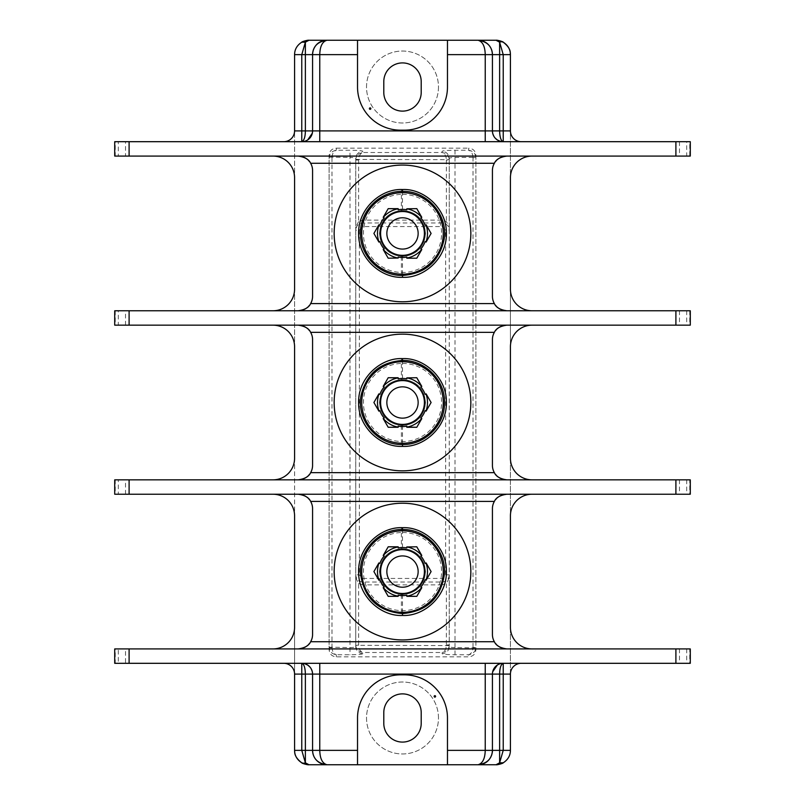 <?xml version="1.0" encoding="UTF-8"?>
<svg xmlns="http://www.w3.org/2000/svg" width="805" height="805" viewBox="0 0 805 805"><rect width="100%" height="100%" fill="white"/><g stroke="black" fill="none" stroke-linecap="round" stroke-linejoin="round"><path stroke-width="0.6" stroke-dasharray="4.03 3.02" d="M383.21 249.55L384.166 248.997A24.049 24.049 0 0 1 379.849 241.52L378.893 242.074L373.902 233.43M378.893 224.776L379.849 225.34A24.049 24.049 0 0 1 384.166 217.863L383.21 217.3L388.201 208.656M398.183 208.656L398.183 209.773A24.049 24.049 0 0 1 406.817 209.773L406.817 208.656L416.799 208.656M406.817 258.194L406.817 257.087A24.049 24.049 0 0 1 398.183 257.087L398.183 258.194L388.201 258.194M421.79 217.3L420.834 217.863A24.049 24.049 0 0 1 425.151 225.34L426.107 224.776L431.098 233.43M426.107 242.074L425.151 241.52A24.049 24.049 0 0 1 420.834 248.997L421.79 249.55L416.799 258.194M379.658 233.43A22.842 22.842 0 0 0 402.5 256.272A22.842 22.842 0 0 0 425.342 233.43A22.842 22.842 0 0 0 402.5 210.588A22.842 22.842 0 0 0 379.658 233.43A22.842 22.842 0 0 0 402.5 256.272A22.842 22.842 0 0 0 425.342 233.43A22.842 22.842 0 0 0 402.5 210.588A22.842 22.842 0 0 0 379.658 233.43M334.156 233.43A68.345 68.345 0 0 0 402.5 301.774A68.345 68.345 0 0 0 470.845 233.43A68.345 68.345 0 0 0 402.5 165.075A68.345 68.345 0 0 0 334.156 233.43M309.462 161.543A14.389 14.389 0 0 1 312.571 170.469L312.571 296.381A14.389 14.389 0 0 1 309.462 305.306M299.842 310.67A14.389 14.389 0 0 0 301.452 310.388M302.992 309.935A14.389 14.389 0 0 0 304.411 309.351M305.699 308.647A14.389 14.389 0 0 0 306.846 307.862M307.852 307.037A14.389 14.389 0 0 0 308.718 306.172M689.774 310.77L689.774 325.16L690.288 325.16L690.288 310.77L114.713 310.77L118.315 310.77L118.315 325.16L114.713 325.16L114.713 310.77L125.51 310.77L118.315 310.77M272.996 156.079L532.004 156.079A21.584 21.584 0 0 0 510.42 177.664L510.42 130.903A10.787 10.787 0 0 0 521.207 141.69L283.793 141.69A10.787 10.787 0 0 0 294.58 130.903L294.58 177.664A21.584 21.584 0 0 0 272.996 156.079L114.713 156.079L125.51 156.079L125.51 141.69L118.315 141.69L118.315 156.079M308.718 160.678A14.389 14.389 0 0 0 307.852 159.813M306.846 158.988A14.389 14.389 0 0 0 305.699 158.203M304.411 157.508A14.389 14.389 0 0 0 302.992 156.915M301.452 156.462A14.389 14.389 0 0 0 299.842 156.18M495.538 161.543A14.389 14.389 0 0 0 492.429 170.469L492.429 296.381A14.389 14.389 0 0 0 495.538 305.306M496.283 306.172A14.389 14.389 0 0 0 497.148 307.037M498.154 307.862A14.389 14.389 0 0 0 499.301 308.647M500.589 309.351A14.389 14.389 0 0 0 502.008 309.935M503.548 310.388A14.389 14.389 0 0 0 505.158 310.67M505.158 156.18A14.389 14.389 0 0 0 503.548 156.462M502.008 156.915A14.389 14.389 0 0 0 500.589 157.508M499.301 158.203A14.389 14.389 0 0 0 498.154 158.988M497.148 159.813A14.389 14.389 0 0 0 496.283 160.678M125.51 141.69L115.226 141.69L115.226 156.079L125.51 156.079M115.226 156.079L114.713 156.079L114.713 141.69L118.315 141.69M689.774 156.079L679.49 156.079L689.774 156.079L689.774 141.69L679.49 141.69L686.685 141.69L686.685 156.079M689.774 141.69L690.288 141.69L690.288 156.079L532.004 156.079M689.774 325.16L679.49 325.16L690.288 325.16L690.288 310.77L690.288 325.16L272.996 325.16A21.584 21.584 0 0 1 294.58 346.744L294.58 289.186A21.584 21.584 0 0 1 272.996 310.77M689.774 479.84L690.288 479.84L690.288 494.23L690.288 479.84L679.49 479.84L689.774 479.84L689.774 494.23L690.288 494.23L272.996 494.23A21.584 21.584 0 0 1 294.58 515.814L294.58 458.256A21.584 21.584 0 0 1 272.996 479.84L114.713 479.84L118.315 479.84L118.315 494.23L114.713 494.23L114.713 479.84L125.51 479.84L118.315 479.84M689.774 648.921L690.288 648.921L690.288 663.31L690.288 648.921L679.49 648.921L689.774 648.921L689.774 663.31L690.288 663.31L283.793 663.31A10.787 10.787 0 0 1 294.58 674.097L294.58 627.337A21.584 21.584 0 0 1 272.996 648.921L114.713 648.921L118.315 648.921L118.315 663.31L125.51 663.31L125.51 648.921L118.315 648.921M294.58 750.361L294.58 54.639A14.389 14.389 0 0 1 308.969 40.25L496.031 40.25A14.389 14.389 0 0 1 510.42 54.639L510.42 750.361A14.389 14.389 0 0 1 496.031 764.75L308.969 764.75A14.389 14.389 0 0 1 294.58 750.361M283.793 141.69L115.226 141.69M686.685 141.69L690.288 141.69L690.288 156.079L690.288 141.69L521.207 141.69M501.948 141.62L500.69 141.388M499.472 141.016L498.305 140.513M495.327 138.249L493.868 136.287M312.571 130.903L312.31 133.228M306.574 140.573L305.437 141.056M304.25 141.408L303.022 141.62M438.473 87.01A35.973 35.973 0 0 1 402.5 122.984A35.973 35.973 0 0 1 366.527 87.01A35.973 35.973 0 0 1 402.5 51.037A35.973 35.973 0 0 1 438.473 87.01A35.973 35.973 0 0 1 402.5 122.984A35.973 35.973 0 0 1 366.527 87.01A35.973 35.973 0 0 1 402.5 51.037A35.973 35.973 0 0 1 438.473 87.01M331.992 157.78L331.992 647.22L349.984 647.592C353.445 647.532 355.357 647.16 355.74 646.465L355.74 574.83C356.162 579.208 358.567 581.602 362.924 582.025L442.076 582.025L442.066 584.883L446.383 583.444L446.373 645.328C446.121 649.122 444.682 651.517 442.066 652.493C446.423 651.668 448.808 649.363 449.24 645.58L449.26 158.535L449.26 227.091L446.383 221.556L442.066 220.117L362.934 220.117L358.617 221.556L358.627 159.672C358.879 155.878 360.318 153.483 362.934 152.507C358.577 153.332 356.192 155.637 355.76 159.42L355.74 158.535A7.195 7.165 0 0 1 362.934 151.37C362.139 150.686 357.823 150.304 349.984 150.243L336.309 150.243C331.962 151.068 329.567 153.373 329.144 157.156L329.114 157.78L332.012 157.408C332.264 153.614 333.693 151.219 336.309 150.243L336.309 148.17C331.871 148.543 329.476 150.948 329.114 155.395L329.114 649.605C329.476 654.052 331.871 656.457 336.309 656.83L468.691 656.83C473.129 656.457 475.524 654.052 475.886 649.605L475.886 155.395C475.524 150.948 473.129 148.543 468.691 148.17L468.691 150.243C471.297 151.219 472.736 153.604 472.988 157.398M336.309 148.17L468.691 148.17M438.473 717.99A35.973 35.973 0 0 0 402.5 682.016A35.973 35.973 0 0 0 366.527 717.99A35.973 35.973 0 0 0 402.5 753.963A35.973 35.973 0 0 0 438.473 717.99A35.973 35.973 0 0 0 402.5 682.016A35.973 35.973 0 0 0 366.527 717.99A35.973 35.973 0 0 0 402.5 753.963A35.973 35.973 0 0 0 438.473 717.99M125.51 648.921L115.226 648.921L115.226 663.31L125.51 663.31M115.226 663.31L118.315 663.31M689.774 663.31L679.49 663.31L690.288 663.31L690.288 648.921L272.996 648.921M283.793 663.31L114.713 663.31L114.713 648.921L114.713 663.31L114.713 648.921L115.226 648.921M299.842 648.82A14.389 14.389 0 0 0 301.452 648.538M302.992 648.085A14.389 14.389 0 0 0 304.411 647.492M305.699 646.797A14.389 14.389 0 0 0 306.846 646.013M307.852 645.187A14.389 14.389 0 0 0 308.718 644.322M309.462 643.457A14.389 14.389 0 0 0 312.571 634.531L312.571 508.619A14.389 14.389 0 0 0 309.462 499.694M308.718 498.828A14.389 14.389 0 0 0 307.852 497.963M306.846 497.138A14.389 14.389 0 0 0 305.699 496.353M304.411 495.649A14.389 14.389 0 0 0 302.992 495.065M301.452 494.612A14.389 14.389 0 0 0 299.842 494.33M272.996 494.23L114.713 494.23L114.713 479.84L114.713 494.23L125.51 494.23L118.315 494.23M689.774 494.23L679.49 494.23L690.288 494.23L690.288 479.84L272.996 479.84M299.842 479.75A14.389 14.389 0 0 0 301.452 479.468M302.992 479.015A14.389 14.389 0 0 0 304.411 478.422M305.699 477.717A14.389 14.389 0 0 0 306.846 476.942M307.852 476.107A14.389 14.389 0 0 0 308.718 475.252M309.462 474.376A14.389 14.389 0 0 0 312.571 465.451L312.571 339.549A14.389 14.389 0 0 0 309.462 330.624M308.718 329.748A14.389 14.389 0 0 0 307.852 328.893M306.846 328.058A14.389 14.389 0 0 0 305.699 327.283M304.411 326.578A14.389 14.389 0 0 0 302.992 325.985M301.452 325.532A14.389 14.389 0 0 0 299.842 325.25M272.996 325.16L114.713 325.16L114.713 310.77L114.713 325.16L125.51 325.16L118.315 325.16M532.004 325.16A21.584 21.584 0 0 0 510.42 346.744L510.42 289.186A21.584 21.584 0 0 0 532.004 310.77M532.004 648.921A21.584 21.584 0 0 1 510.42 627.337L510.42 674.097A10.787 10.787 0 0 1 521.207 663.31M532.004 479.84A21.584 21.584 0 0 1 510.42 458.256L510.42 515.814A21.584 21.584 0 0 1 532.004 494.23M447.469 40.25L447.469 87.01A43.168 43.168 0 0 1 404.301 130.179L400.699 130.179A43.168 43.168 0 0 1 357.531 87.01L357.531 40.25M312.732 52.446A14.389 14.389 0 0 1 312.984 51.188A14.389 14.389 0 0 0 312.732 52.446M313.819 48.763A14.389 14.389 0 0 1 315.258 46.257A14.389 14.389 0 0 0 313.819 48.763M315.882 45.452A14.389 14.389 0 0 1 319.384 42.403A14.389 14.389 0 0 0 315.882 45.452M421.206 92.414L421.206 81.617A18.706 18.706 0 0 0 402.5 62.911A18.706 18.706 0 0 0 383.794 81.617L383.794 92.414A18.706 18.706 0 0 0 402.5 111.12A18.706 18.706 0 0 0 421.206 92.414M492.026 753.742A14.389 14.389 0 0 0 492.368 751.759M492.429 674.097L492.69 671.773M498.426 664.427L499.563 663.944M500.75 663.592L501.978 663.38M357.531 764.75L357.531 717.99A43.168 43.168 0 0 1 400.699 674.821L404.301 674.821A43.168 43.168 0 0 1 447.469 717.99L447.469 764.75M303.052 663.38L304.31 663.612M305.528 663.984L306.695 664.487M309.673 666.751L311.132 668.713M383.794 712.586L383.794 723.383A18.706 18.706 0 0 0 402.5 742.089A18.706 18.706 0 0 0 421.206 723.383L421.206 712.586A18.706 18.706 0 0 0 402.5 693.88A18.706 18.706 0 0 0 383.794 712.586M334.156 571.57A68.345 68.345 0 0 0 402.5 639.925A68.345 68.345 0 0 0 470.845 571.57A68.345 68.345 0 0 0 402.5 503.226A68.345 68.345 0 0 0 334.156 571.57M505.158 494.33A14.389 14.389 0 0 0 503.548 494.612M502.008 495.065A14.389 14.389 0 0 0 500.589 495.649M499.301 496.353A14.389 14.389 0 0 0 498.154 497.138M497.148 497.963A14.389 14.389 0 0 0 496.283 498.828M495.538 499.694A14.389 14.389 0 0 0 492.429 508.619L492.429 634.531A14.389 14.389 0 0 0 495.538 643.457M496.283 644.322A14.389 14.389 0 0 0 497.148 645.187M498.154 646.013A14.389 14.389 0 0 0 499.301 646.797M500.589 647.492A14.389 14.389 0 0 0 502.008 648.085M503.548 648.538A14.389 14.389 0 0 0 505.158 648.82M334.156 402.5A68.345 68.345 0 0 0 402.5 470.845A68.345 68.345 0 0 0 470.845 402.5A68.345 68.345 0 0 0 402.5 334.156A68.345 68.345 0 0 0 334.156 402.5M505.158 325.25A14.389 14.389 0 0 0 503.548 325.532M502.008 325.985A14.389 14.389 0 0 0 500.589 326.578M499.301 327.283A14.389 14.389 0 0 0 498.154 328.058M497.148 328.893A14.389 14.389 0 0 0 496.283 329.748M495.538 330.624A14.389 14.389 0 0 0 492.429 339.549L492.429 465.451A14.389 14.389 0 0 0 495.538 474.376M496.283 475.252A14.389 14.389 0 0 0 497.148 476.107M498.154 476.942A14.389 14.389 0 0 0 499.301 477.717M500.589 478.422A14.389 14.389 0 0 0 502.008 479.015M503.548 479.468A14.389 14.389 0 0 0 505.158 479.75M379.658 402.5A22.842 22.842 0 0 1 402.5 379.658A22.842 22.842 0 0 1 425.342 402.5A22.842 22.842 0 0 0 402.5 379.658A22.842 22.842 0 0 0 379.658 402.5A22.842 22.842 0 0 0 402.5 425.342A22.842 22.842 0 0 0 425.342 402.5A22.842 22.842 0 0 1 402.5 425.342A22.842 22.842 0 0 1 379.658 402.5M383.21 418.62L384.166 418.067A24.049 24.049 0 0 1 379.849 410.59L378.893 411.144L373.902 402.5M378.893 393.856L379.849 394.41A24.049 24.049 0 0 1 384.166 386.933L383.21 386.38L388.201 377.736M398.183 377.736L398.183 378.843A24.049 24.049 0 0 1 406.817 378.843L406.817 377.736L416.799 377.736M406.817 427.264L406.817 426.157A24.049 24.049 0 0 1 398.183 426.157L398.183 427.264L388.201 427.264M421.79 386.38L420.834 386.933A24.049 24.049 0 0 1 425.151 394.41L426.107 393.856L431.098 402.5M426.107 411.144L425.151 410.59A24.049 24.049 0 0 1 420.834 418.067L421.79 418.62L416.799 427.264M379.658 571.57A22.842 22.842 0 0 1 402.5 548.728A22.842 22.842 0 0 1 425.342 571.57A22.842 22.842 0 0 0 402.5 548.728A22.842 22.842 0 0 0 379.658 571.57A22.842 22.842 0 0 0 402.5 594.412A22.842 22.842 0 0 0 425.342 571.57A22.842 22.842 0 0 1 402.5 594.412A22.842 22.842 0 0 1 379.658 571.57M383.21 587.7L384.166 587.137A24.049 24.049 0 0 1 379.849 579.66L378.893 580.224L373.902 571.57M378.893 562.926L379.849 563.48A24.049 24.049 0 0 1 384.166 556.003L383.21 555.45L388.201 546.806M398.183 546.806L398.183 547.913A24.049 24.049 0 0 1 406.817 547.913L406.817 546.806L416.799 546.806M406.817 596.344L406.817 595.227A24.049 24.049 0 0 1 398.183 595.227L398.183 596.344L388.201 596.344M421.79 555.45L420.834 556.003A24.049 24.049 0 0 1 425.151 563.48L426.107 562.926L431.098 571.57M426.107 580.224L425.151 579.66A24.049 24.049 0 0 1 420.834 587.137L421.79 587.7L416.799 596.344M329.114 649.605L329.144 647.844C329.567 651.627 331.952 653.932 336.309 654.757L349.984 654.757C357.823 654.696 362.139 654.314 362.934 653.63L362.934 652.493C360.318 651.517 358.889 649.132 358.627 645.338M455.016 654.757L455.016 647.592C451.555 647.532 449.643 647.16 449.26 646.465A7.195 7.165 180 0 1 442.066 653.63C442.861 654.314 447.178 654.696 455.016 654.757L468.691 654.757C473.038 653.932 475.433 651.627 475.856 647.844L475.886 649.605M475.886 155.395L475.886 647.22L472.988 647.592C472.736 651.386 471.307 653.781 468.691 654.757L468.691 656.83M473.008 647.22L473.008 157.78L475.886 157.78L475.856 157.156C475.433 153.373 473.048 151.068 468.691 150.243L455.016 150.243C447.178 150.304 442.861 150.686 442.066 151.37L442.066 152.507C444.682 153.483 446.111 155.868 446.373 159.662M331.992 647.22L329.114 647.22L329.114 155.395M336.309 656.83L336.309 654.757C333.703 653.781 332.264 651.396 332.012 647.602M332.012 647.592L329.144 647.844M355.74 158.505L355.74 646.465A7.195 7.165 -0 0 0 355.74 646.485L355.74 158.535C355.357 157.84 353.445 157.468 349.984 157.408L349.984 654.757M355.74 646.465L355.74 646.485A7.195 7.165 -0 0 0 362.934 653.63M355.74 577.91L358.617 583.444L358.617 644.946L355.74 644.946L355.76 645.58C356.182 649.363 358.567 651.668 362.934 652.493L442.066 652.493L442.066 653.63M449.26 227.091L449.26 230.17C448.838 225.792 446.433 223.398 442.076 222.975L362.924 222.975C358.567 223.398 356.162 225.792 355.74 230.17L355.74 574.83L359.332 574.83L362.934 578.443L442.066 578.443L445.668 574.83L445.668 230.17L442.066 226.557L362.934 226.557L359.332 230.17L355.74 230.17L355.74 160.054L358.617 160.054M358.617 644.946L355.76 645.58M442.066 584.883L362.934 584.883L362.924 582.025M358.617 583.444L362.934 584.883M449.24 645.58L358.627 645.328M446.383 644.946L449.26 644.946L449.26 577.91L446.383 583.444M442.076 582.025C446.433 581.602 448.838 579.208 449.26 574.83L449.26 230.17L445.668 230.17M445.668 574.83L449.26 574.83L449.26 577.91M475.856 647.844L455.016 647.592L455.016 157.408C451.555 157.468 449.643 157.84 449.26 158.535A7.195 7.165 180 0 0 442.066 151.37M473.008 157.78L475.856 157.156M449.24 159.42L446.383 160.054L449.26 160.054L449.24 159.42C448.818 155.637 446.433 153.332 442.066 152.507L362.934 152.507L362.934 151.37M355.76 159.42L446.373 159.672M358.617 221.556L355.74 227.091M329.144 157.156L349.984 157.408L349.984 150.243M114.713 156.079L114.713 141.69L114.713 156.079M425.523 233.43C424.064 247.517 416.386 255.195 402.5 256.453C388.614 255.195 380.936 247.517 379.477 233.43C380.805 247.024 388.101 254.692 401.383 256.423C415.873 255.688 423.913 248.02 425.523 233.43C423.913 218.829 415.873 211.162 401.383 210.427C388.101 212.168 380.805 219.825 379.477 233.43C380.936 219.332 388.614 211.655 402.5 210.407C416.386 211.655 424.064 219.332 425.523 233.43M401.383 256.423L401.383 277.302C380.222 277.886 357.984 257.54 358.617 233.43C357.984 209.31 380.222 188.964 401.383 189.557L401.383 210.427M401.383 277.302C423.581 278.983 447.006 258.314 446.383 233.43C447.006 208.535 423.581 187.877 401.383 189.557M425.523 402.5C424.064 416.598 416.386 424.265 402.5 425.523C388.614 424.265 380.936 416.598 379.477 402.5C380.805 416.094 388.101 423.762 401.383 425.493C415.873 424.758 423.913 417.101 425.523 402.5C423.913 387.899 415.873 380.242 401.383 379.507C388.101 381.238 380.805 388.906 379.477 402.5C380.936 388.402 388.614 380.735 402.5 379.477C416.386 380.735 424.064 388.402 425.523 402.5M401.383 425.493L401.383 446.373C380.222 446.956 357.984 426.61 358.617 402.5C357.984 378.39 380.222 358.044 401.383 358.627L401.383 379.507M401.383 446.373C423.581 448.053 447.006 427.385 446.383 402.5C447.006 377.615 423.581 356.947 401.383 358.627M425.523 571.57C424.064 585.668 416.386 593.345 402.5 594.593C388.614 593.345 380.936 585.668 379.477 571.57C380.805 585.175 388.101 592.832 401.383 594.573C415.873 593.838 423.913 586.171 425.523 571.57C423.913 556.98 415.873 549.312 401.383 548.577C388.101 550.308 380.805 557.976 379.477 571.57C380.936 557.483 388.614 549.805 402.5 548.547C416.386 549.805 424.064 557.483 425.523 571.57M401.383 594.573L401.383 615.443C380.222 616.036 357.984 595.69 358.617 571.57C357.984 547.46 380.222 527.114 401.383 527.698L401.383 548.577M401.383 615.443C423.581 617.123 447.006 596.465 446.383 571.57C447.006 546.686 423.581 526.017 401.383 527.698M402.5 194.357A39.063 39.063 0 0 1 441.563 233.43A39.063 39.063 0 0 1 402.5 272.493A39.063 39.063 0 0 1 363.437 233.43A39.063 39.063 0 0 1 402.5 194.357M115.226 310.77L115.226 325.16M686.685 310.77L686.685 325.16M686.685 648.921L686.685 663.31M402.5 363.437A39.063 39.063 0 0 1 441.563 402.5A39.063 39.063 0 0 1 402.5 441.563A39.063 39.063 0 0 1 363.437 402.5A39.063 39.063 0 0 1 402.5 363.437M686.685 479.84L686.685 494.23M115.226 479.84L115.226 494.23M402.5 532.508A39.063 39.063 0 0 1 441.563 571.57A39.063 39.063 0 0 1 402.5 610.643A39.063 39.063 0 0 1 363.437 571.57A39.063 39.063 0 0 1 402.5 532.508M472.988 157.408L455.016 157.408L455.016 150.243M446.383 160.054L446.383 221.556M362.924 222.975L362.934 220.117M362.934 226.557L362.934 222.975M359.332 230.17L359.332 574.83M442.066 226.557L442.066 222.975M442.066 578.443L442.066 582.025M362.934 578.443L362.934 582.025M442.066 220.117L442.076 222.975M402.5 191.409L402.5 210.407M402.5 256.453L402.5 275.441M402.5 360.479L402.5 379.477M402.5 425.523L402.5 444.521M402.5 529.559L402.5 548.547M402.5 594.593L402.5 613.591M679.49 141.69L679.49 156.079M492.529 132.372L492.71 133.318M493.344 135.25L494.441 137.172M494.884 137.746L497.369 139.969M125.51 325.16L125.51 310.77M679.49 310.77L679.49 325.16M312.471 672.628L312.29 671.682M311.656 669.75L310.559 667.828M310.116 667.254L307.631 665.031M679.49 648.921L679.49 663.31M679.49 479.84L679.49 494.23M125.51 494.23L125.51 479.84"/><path stroke-width="1.21" d="M383.21 249.55L384.166 248.997L383.21 249.55L388.201 258.194L383.21 249.55M384.166 248.997A24.049 24.049 0 0 1 379.849 241.52L378.893 242.074L373.902 233.43L378.893 224.776L373.902 233.43M379.014 224.847L379.849 225.34L379.014 224.847A25.005 25.005 0 0 0 379.014 242.003L379.849 241.52M384.166 217.863L383.21 217.3L384.166 217.863A24.049 24.049 0 0 0 379.849 225.34M383.331 217.37A25.005 25.005 0 0 1 398.183 208.797L388.201 208.656L398.183 208.656L398.183 209.773A24.049 24.049 0 0 1 406.817 209.773L406.817 208.797A25.005 25.005 0 0 1 421.669 217.37L416.799 208.656L421.79 217.3L420.834 217.863L421.669 217.37M383.331 249.48A25.005 25.005 0 0 0 398.183 258.053L388.201 258.194M398.183 208.797L398.183 209.773M420.834 217.863A24.049 24.049 0 0 1 425.151 225.34L426.107 224.776L425.151 225.34M425.986 242.003L425.151 241.52L425.986 242.003A25.005 25.005 0 0 0 425.986 224.847M425.151 241.52A24.049 24.049 0 0 1 420.834 248.997L421.79 249.55L416.799 258.194L406.817 258.194L416.799 258.194M421.79 249.55L420.834 248.997M421.669 249.48A25.005 25.005 0 0 1 406.817 258.053L406.817 257.087A24.049 24.049 0 0 1 398.183 257.087L398.183 258.053M380.594 233.43A21.906 21.906 0 0 0 402.5 255.336A21.906 21.906 0 0 0 424.406 233.43A21.906 21.906 0 0 0 402.5 211.514A21.906 21.906 0 0 0 380.594 233.43M383.21 217.3L388.201 208.656M406.817 258.053L406.817 257.087M426.107 242.074L431.098 233.43L426.107 242.074M426.107 224.776L431.098 233.43M406.817 208.797L416.799 208.656M334.156 233.43A68.345 68.345 0 0 0 402.5 301.774A68.345 68.345 0 0 0 470.845 233.43A68.345 68.345 0 0 0 402.5 165.075A68.345 68.345 0 0 0 334.156 233.43M299.842 156.18A14.389 14.389 0 0 0 298.182 156.079C304.783 157.005 308.939 159.4 310.639 163.274A14.389 14.389 0 0 1 312.571 170.469L312.571 296.381A14.389 14.389 0 0 1 310.639 303.576C308.939 307.45 304.783 309.845 298.182 310.77A14.389 14.389 0 0 0 299.842 310.67M505.158 310.67A14.389 14.389 0 0 0 506.818 310.77C500.217 309.845 496.061 307.45 494.361 303.576A14.389 14.389 0 0 1 492.429 296.381L492.429 170.469A14.389 14.389 0 0 1 494.361 163.274C496.061 159.4 500.217 157.005 506.818 156.079A14.389 14.389 0 0 0 505.158 156.18M301.452 310.388A14.389 14.389 0 0 0 302.992 309.935M304.411 309.351A14.389 14.389 0 0 0 305.699 308.647M306.846 307.862A14.389 14.389 0 0 0 307.852 307.037M308.718 306.172A14.389 14.389 0 0 0 309.462 305.306M272.996 156.079A21.584 21.584 0 0 1 294.58 177.664L294.58 289.186A21.584 21.584 0 0 1 272.996 310.77M309.462 161.543A14.389 14.389 0 0 0 308.718 160.678M307.852 159.813A14.389 14.389 0 0 0 306.846 158.988M305.699 158.203A14.389 14.389 0 0 0 304.411 157.508M302.992 156.915A14.389 14.389 0 0 0 301.452 156.462M675.898 310.77L690.288 310.77L690.288 325.16L675.898 325.16L675.898 310.77L114.713 310.77L114.713 325.16L675.898 325.16M495.538 305.306A14.389 14.389 0 0 0 496.283 306.172M497.148 307.037A14.389 14.389 0 0 0 498.154 307.862M499.301 308.647A14.389 14.389 0 0 0 500.589 309.351M502.008 309.935A14.389 14.389 0 0 0 503.548 310.388M503.548 156.462A14.389 14.389 0 0 0 502.008 156.915M500.589 157.508A14.389 14.389 0 0 0 499.301 158.203M498.154 158.988A14.389 14.389 0 0 0 497.148 159.813M496.283 160.678A14.389 14.389 0 0 0 495.538 161.543M532.004 310.77A21.584 21.584 0 0 1 510.42 289.186L510.42 177.664A21.584 21.584 0 0 1 532.004 156.079M114.713 156.079L690.288 156.079L690.288 141.69L114.713 141.69L114.713 156.079M272.996 479.84A21.584 21.584 0 0 0 294.58 458.256L294.58 346.744A21.584 21.584 0 0 0 272.996 325.16M272.996 648.921A21.584 21.584 0 0 0 294.58 627.337L294.58 515.814A21.584 21.584 0 0 0 272.996 494.23M294.58 750.361L301.774 750.361L305.377 762.818L308.969 764.75L301.774 762.818C297.025 759.709 294.62 755.563 294.58 750.361L294.58 674.097A10.787 10.787 0 0 0 283.793 663.31M303.022 141.62L301.774 141.69L301.774 130.903L294.58 130.903A10.787 10.787 0 0 1 283.793 141.69A10.787 10.787 0 0 0 294.58 130.903L294.58 54.639C294.62 49.437 297.025 45.281 301.774 42.182L308.969 40.25L305.377 42.182L301.774 54.639L294.58 54.639M489.118 45.442A14.389 14.389 0 0 1 492.429 54.639L499.623 54.639L499.623 130.903C499.794 137.313 500.992 140.905 503.226 141.69L503.226 130.903L510.42 130.903A10.787 10.787 0 0 0 521.207 141.69A10.787 10.787 0 0 1 510.42 130.903L510.42 54.639L503.226 54.639L499.623 42.182A7.195 4.709 -60 0 1 503.226 42.182C507.985 45.291 510.38 49.447 510.42 54.639M488.031 44.275A14.389 14.389 0 0 0 478.039 40.25C487.206 41.538 492.006 46.338 492.429 54.639L485.234 54.639C485.033 46.348 482.628 41.548 478.039 40.25L496.031 40.25L499.623 42.182L499.623 54.639L503.226 54.639L503.226 130.903L492.429 130.903L492.429 54.639L492.439 130.903M500.388 141.318L501.948 141.62M500.69 141.388L499.472 141.016M498.305 140.513L497.319 139.939M497.218 139.869L495.327 138.249M493.868 136.287L492.901 134.053M492.851 133.892L492.65 133.067M492.63 132.926L492.479 131.869M492.449 131.517L492.429 130.903A10.787 10.787 0 0 0 503.226 141.69A10.787 10.787 0 0 1 492.429 130.903L485.234 130.903L485.234 54.639L447.469 54.639L447.469 40.25L478.039 40.25M301.774 141.69A10.787 10.787 0 0 0 312.571 130.903L312.571 54.639L312.571 130.903L305.377 130.903L305.377 54.639L301.774 54.639L301.774 130.903L305.377 130.903C305.276 137.041 304.079 140.644 301.774 141.69M312.31 133.228L307.711 139.919M307.641 139.959L306.574 140.573M305.437 141.056L304.25 141.408M312.571 54.639A14.389 14.389 0 0 1 312.732 52.446A14.389 14.389 0 0 0 312.571 54.639L305.377 54.639L305.377 42.182L301.774 42.182C301.704 41.639 308.104 39.888 308.969 40.25L326.961 40.25C322.372 41.538 319.977 46.328 319.766 54.639L312.571 54.639C312.984 46.348 317.784 41.548 326.961 40.25L447.469 40.25M304.612 663.682L301.784 663.31A10.787 10.787 0 0 1 312.571 674.097L312.571 750.361L319.766 750.361C319.967 758.652 322.372 763.452 326.961 764.75C317.794 763.462 312.994 758.672 312.571 750.361L305.377 750.361L305.377 674.097C305.206 667.687 304.008 664.095 301.774 663.31L301.774 750.361L305.377 750.361L305.377 762.818A7.195 4.709 120 0 1 301.774 762.818C301.623 763.321 307.993 765.092 308.969 764.75L478.039 764.75A14.389 14.389 0 0 0 492.026 753.742M492.368 751.759A14.389 14.389 0 0 0 492.429 750.361L492.429 674.097L499.623 674.097L499.623 762.818L503.226 762.818C503.296 763.361 496.896 765.112 496.031 764.75L499.623 762.818L503.226 750.361L510.42 750.361C510.38 755.553 507.985 759.709 503.226 762.818L496.031 764.75L478.039 764.75C482.628 763.462 485.023 758.672 485.234 750.361L492.429 750.361C492.016 758.662 487.216 763.452 478.039 764.75M114.713 663.31L690.288 663.31L690.288 648.921L114.713 648.921L114.713 663.31M299.842 494.33A14.389 14.389 0 0 0 298.182 494.23C304.783 495.156 308.939 497.55 310.639 501.424A14.389 14.389 0 0 1 312.571 508.619L312.571 634.531A14.389 14.389 0 0 1 310.639 641.726C308.939 645.6 304.783 647.995 298.182 648.921A14.389 14.389 0 0 0 299.842 648.82M301.452 648.538A14.389 14.389 0 0 0 302.992 648.085M304.411 647.492A14.389 14.389 0 0 0 305.699 646.797M306.846 646.013A14.389 14.389 0 0 0 307.852 645.187M308.718 644.322A14.389 14.389 0 0 0 309.462 643.457M309.462 499.694A14.389 14.389 0 0 0 308.718 498.828M307.852 497.963A14.389 14.389 0 0 0 306.846 497.138M305.699 496.353A14.389 14.389 0 0 0 304.411 495.649M302.992 495.065A14.389 14.389 0 0 0 301.452 494.612M114.713 494.23L690.288 494.23L690.288 479.84L114.713 479.84L114.713 494.23M299.842 325.25A14.389 14.389 0 0 0 298.182 325.16C304.783 326.075 308.939 328.48 310.639 332.354A14.389 14.389 0 0 1 312.571 339.549L312.571 465.451A14.389 14.389 0 0 1 310.639 472.646C308.939 476.52 304.783 478.925 298.182 479.84A14.389 14.389 0 0 0 299.842 479.75M301.452 479.468A14.389 14.389 0 0 0 302.992 479.015M304.411 478.422A14.389 14.389 0 0 0 305.699 477.717M306.846 476.942A14.389 14.389 0 0 0 307.852 476.107M308.718 475.252A14.389 14.389 0 0 0 309.462 474.376M309.462 330.624A14.389 14.389 0 0 0 308.718 329.748M307.852 328.893A14.389 14.389 0 0 0 306.846 328.058M305.699 327.283A14.389 14.389 0 0 0 304.411 326.578M302.992 325.985A14.389 14.389 0 0 0 301.452 325.532M510.42 750.361L510.42 674.097L499.623 674.097C499.724 667.959 500.921 664.356 503.226 663.31A10.787 10.787 0 0 0 492.429 674.097L492.429 750.361L503.226 750.361L503.226 663.31A10.787 10.787 0 0 0 492.429 674.097L319.766 674.097L319.766 750.361L357.531 750.361L357.531 764.75M532.004 494.23A21.584 21.584 0 0 0 510.42 515.814L510.42 627.337A21.584 21.584 0 0 0 532.004 648.921M532.004 325.16A21.584 21.584 0 0 0 510.42 346.744L510.42 458.256A21.584 21.584 0 0 0 532.004 479.84M488.222 44.466A14.389 14.389 0 0 1 489.058 45.372M503.226 42.182C503.377 41.679 497.007 39.908 496.031 40.25L503.226 42.182C511.879 48.904 509.957 53.331 510.42 54.549M447.469 54.639L447.469 87.01A43.168 43.168 0 0 1 404.301 130.179L400.699 130.179A43.168 43.168 0 0 1 357.531 87.01L357.531 54.639L319.766 54.639L319.766 130.903L485.234 130.903L485.234 141.69M370.843 108.595A0.714 0.714 0 0 1 370.129 109.319A0.714 0.714 0 0 1 369.404 108.595A0.714 0.714 0 0 1 370.129 107.88A0.714 0.714 0 0 1 370.843 108.595M421.206 92.414L421.206 81.617A18.706 18.706 0 0 0 402.5 62.911A18.706 18.706 0 0 0 383.794 81.617L383.794 92.414A18.706 18.706 0 0 0 402.5 111.12A18.706 18.706 0 0 0 421.206 92.414M357.531 40.25L357.531 54.639M312.984 51.188A14.389 14.389 0 0 1 313.819 48.763A14.389 14.389 0 0 0 312.984 51.188M315.258 46.257A14.389 14.389 0 0 1 315.882 45.452A14.389 14.389 0 0 0 315.258 46.257M319.384 42.403A14.389 14.389 0 0 1 326.961 40.25A14.389 14.389 0 0 0 319.384 42.403M492.69 671.773L497.289 665.081M497.359 665.041L498.426 664.427M499.563 663.944L500.75 663.592M501.978 663.38L503.226 663.31M447.469 764.75L447.469 717.99A43.168 43.168 0 0 0 404.301 674.821L400.699 674.821A43.168 43.168 0 0 0 357.531 717.99L357.531 750.361M434.157 696.406A0.714 0.714 0 0 1 434.871 695.681A0.714 0.714 0 0 1 435.596 696.406A0.714 0.714 0 0 1 434.871 697.12A0.714 0.714 0 0 1 434.157 696.406M383.794 712.586L383.794 723.383A18.706 18.706 0 0 0 402.5 742.089A18.706 18.706 0 0 0 421.206 723.383L421.206 712.586A18.706 18.706 0 0 0 402.5 693.88A18.706 18.706 0 0 0 383.794 712.586M301.774 663.31L303.052 663.38M304.31 663.612L305.528 663.984M306.695 664.487L307.681 665.061M307.782 665.131L309.673 666.751M311.132 668.713L312.099 670.947M312.149 671.108L312.35 671.934M312.37 672.074L312.521 673.131M312.551 673.483L312.571 674.097L294.58 674.097M312.571 750.361A14.389 14.389 0 0 0 315.902 759.578A14.389 14.389 0 0 1 312.571 750.361L312.561 674.097M315.942 759.628A14.389 14.389 0 0 0 316.757 760.514A14.389 14.389 0 0 1 315.942 759.628M316.969 760.725A14.389 14.389 0 0 0 326.961 764.75A14.389 14.389 0 0 1 316.969 760.725M521.207 663.31A10.787 10.787 0 0 0 510.42 674.097M505.158 648.82A14.389 14.389 0 0 0 506.818 648.921C500.217 647.995 496.061 645.6 494.361 641.726A14.389 14.389 0 0 1 492.429 634.531L492.429 508.619A14.389 14.389 0 0 1 494.361 501.424C496.061 497.55 500.217 495.156 506.818 494.23A14.389 14.389 0 0 0 505.158 494.33M503.548 494.612A14.389 14.389 0 0 0 502.008 495.065M500.589 495.649A14.389 14.389 0 0 0 499.301 496.353M498.154 497.138A14.389 14.389 0 0 0 497.148 497.963M496.283 498.828A14.389 14.389 0 0 0 495.538 499.694M495.538 643.457A14.389 14.389 0 0 0 496.283 644.322M497.148 645.187A14.389 14.389 0 0 0 498.154 646.013M499.301 646.797A14.389 14.389 0 0 0 500.589 647.492M502.008 648.085A14.389 14.389 0 0 0 503.548 648.538M505.158 479.75A14.389 14.389 0 0 0 506.818 479.84C500.217 478.925 496.061 476.52 494.361 472.646A14.389 14.389 0 0 1 492.429 465.451L492.429 339.549A14.389 14.389 0 0 1 494.361 332.354C496.061 328.48 500.217 326.075 506.818 325.16A14.389 14.389 0 0 0 505.158 325.25M503.548 325.532A14.389 14.389 0 0 0 502.008 325.985M500.589 326.578A14.389 14.389 0 0 0 499.301 327.283M498.154 328.058A14.389 14.389 0 0 0 497.148 328.893M496.283 329.748A14.389 14.389 0 0 0 495.538 330.624M495.538 474.376A14.389 14.389 0 0 0 496.283 475.252M497.148 476.107A14.389 14.389 0 0 0 498.154 476.942M499.301 477.717A14.389 14.389 0 0 0 500.589 478.422M502.008 479.015A14.389 14.389 0 0 0 503.548 479.468M334.156 402.5A68.345 68.345 0 0 0 402.5 470.845A68.345 68.345 0 0 0 470.845 402.5A68.345 68.345 0 0 0 402.5 334.156A68.345 68.345 0 0 0 334.156 402.5M383.21 418.62L388.201 427.264L383.21 418.62L384.166 418.067L383.21 418.62M379.849 410.59L378.893 411.144L379.849 410.59A24.049 24.049 0 0 0 384.166 418.067M378.893 393.856L373.902 402.5L378.893 393.856L379.849 394.41L378.893 393.856M384.166 386.933L383.21 386.38L384.166 386.933A24.049 24.049 0 0 0 379.849 394.41M383.331 386.45A25.005 25.005 0 0 1 398.183 377.877L388.201 377.736L398.183 377.736L398.183 378.843A24.049 24.049 0 0 1 406.817 378.843L406.817 377.877A25.005 25.005 0 0 1 421.669 386.45L416.799 377.736L421.79 386.38L420.834 386.933L421.669 386.45M425.151 410.59L426.107 411.144L431.098 402.5L426.107 411.144L425.151 410.59A24.049 24.049 0 0 1 420.834 418.067L421.669 418.55A25.005 25.005 0 0 1 406.817 427.123L416.799 427.264L406.817 427.264L406.817 426.157A24.049 24.049 0 0 1 398.183 426.157L398.183 427.264L388.201 427.264M378.893 411.144L373.902 402.5M383.21 386.38L388.201 377.736M398.183 377.877L398.183 378.843M425.151 394.41L426.107 393.856L425.151 394.41A24.049 24.049 0 0 0 420.834 386.933M421.79 418.62L416.799 427.264M406.817 427.123L406.817 426.157M398.183 427.123A25.005 25.005 0 0 1 383.331 418.55M379.014 393.927A25.005 25.005 0 0 0 379.014 411.073M425.986 411.073A25.005 25.005 0 0 0 425.986 393.927M421.669 418.55L420.834 418.067M380.594 402.5A21.906 21.906 0 0 0 402.5 424.406A21.906 21.906 0 0 0 424.406 402.5A21.906 21.906 0 0 0 402.5 380.594A21.906 21.906 0 0 0 380.594 402.5M416.799 377.736L406.817 377.877M426.107 393.856L431.098 402.5M386.853 402.5A15.647 15.647 0 0 0 402.5 418.147A15.647 15.647 0 0 0 418.147 402.5A15.647 15.647 0 0 0 402.5 386.853A15.647 15.647 0 0 0 386.853 402.5M334.156 571.57A68.345 68.345 0 0 0 402.5 639.925A68.345 68.345 0 0 0 470.845 571.57A68.345 68.345 0 0 0 402.5 503.226A68.345 68.345 0 0 0 334.156 571.57M383.21 587.7L388.201 596.344L383.21 587.7L384.166 587.137L383.21 587.7M379.849 579.66L378.893 580.224L379.849 579.66A24.049 24.049 0 0 0 384.166 587.137M378.893 562.926L373.902 571.57L378.893 562.926L379.849 563.48L378.893 562.926M384.166 556.003L383.21 555.45L384.166 556.003A24.049 24.049 0 0 0 379.849 563.48M383.331 555.52A25.005 25.005 0 0 1 398.183 546.947L388.201 546.806L398.183 546.806L398.183 547.913A24.049 24.049 0 0 1 406.817 547.913L406.817 546.947A25.005 25.005 0 0 1 421.669 555.52L416.799 546.806L421.79 555.45L420.834 556.003L421.669 555.52M425.151 579.66L426.107 580.224L431.098 571.57L426.107 580.224L425.151 579.66A24.049 24.049 0 0 1 420.834 587.137L421.669 587.63A25.005 25.005 0 0 1 406.817 596.203L416.799 596.344L406.817 596.344L406.817 595.227A24.049 24.049 0 0 1 398.183 595.227L398.183 596.344L388.201 596.344M378.893 580.224L373.902 571.57M383.21 555.45L388.201 546.806M398.183 546.947L398.183 547.913M425.151 563.48L426.107 562.926L425.151 563.48A24.049 24.049 0 0 0 420.834 556.003M421.79 587.7L416.799 596.344M406.817 596.203L406.817 595.227M398.183 596.203A25.005 25.005 0 0 1 383.331 587.63M379.014 562.997A25.005 25.005 0 0 0 379.014 580.153M425.986 580.153A25.005 25.005 0 0 0 425.986 562.997M421.669 587.63L420.834 587.137M380.594 571.57A21.906 21.906 0 0 0 402.5 593.486A21.906 21.906 0 0 0 424.406 571.57A21.906 21.906 0 0 0 402.5 549.664A21.906 21.906 0 0 0 380.594 571.57M416.799 546.806L406.817 546.947M426.107 562.926L431.098 571.57M386.853 571.57A15.647 15.647 0 0 0 402.5 587.217A15.647 15.647 0 0 0 418.147 571.57A15.647 15.647 0 0 0 402.5 555.923A15.647 15.647 0 0 0 386.853 571.57M386.853 233.43A15.647 15.647 0 0 0 402.5 249.077A15.647 15.647 0 0 0 418.147 233.43A15.647 15.647 0 0 0 402.5 217.783A15.647 15.647 0 0 0 386.853 233.43M446.383 233.43C447.006 208.928 424.185 188.42 402.5 189.537C380.815 188.42 357.994 208.928 358.617 233.43C357.994 257.922 380.815 278.429 402.5 277.312C424.185 278.429 447.006 257.922 446.383 233.43M446.383 402.5C447.006 377.998 424.185 357.49 402.5 358.617C380.815 357.49 357.994 377.998 358.617 402.5C357.994 427.002 380.815 447.51 402.5 446.383C424.185 447.51 447.006 427.002 446.383 402.5M446.383 571.57C447.006 547.078 424.185 526.571 402.5 527.688C380.815 526.571 357.994 547.078 358.617 571.57C357.994 596.072 380.815 616.58 402.5 615.463C424.185 616.58 447.006 596.072 446.383 571.57M402.5 192.667A40.763 40.763 0 0 0 361.737 233.43A40.763 40.763 0 0 0 402.5 274.183A40.763 40.763 0 0 0 443.263 233.43A40.763 40.763 0 0 0 402.5 192.667M494.361 163.274L310.639 163.274M310.639 303.576L494.361 303.576M129.102 156.079L129.102 141.69M675.898 156.079L675.898 141.69M319.766 141.69L319.766 130.903L312.571 130.903M129.102 325.16L129.102 310.77M485.234 663.31L485.234 750.361L447.469 750.361M319.766 663.31L319.766 674.097L312.571 674.097M675.898 663.31L675.898 648.921M129.102 663.31L129.102 648.921M494.361 641.726L310.639 641.726M494.361 501.424L310.639 501.424M310.639 472.646L494.361 472.646M494.361 332.354L310.639 332.354M402.5 361.737A40.763 40.763 0 0 1 443.263 402.5A40.763 40.763 0 0 1 402.5 443.263A40.763 40.763 0 0 1 361.737 402.5A40.763 40.763 0 0 1 402.5 361.737M675.898 494.23L675.898 479.84M129.102 494.23L129.102 479.84M402.5 530.817A40.763 40.763 0 0 1 443.263 571.57A40.763 40.763 0 0 1 402.5 612.333A40.763 40.763 0 0 1 361.737 571.57A40.763 40.763 0 0 1 402.5 530.817M402.5 189.537L402.5 191.409C427.415 190.614 448.687 215.519 443.998 240.001C438.826 261.957 425 273.77 402.5 275.441L402.5 277.312M402.5 358.617L402.5 360.479C425.432 359.865 445.839 380.916 444.501 403.818C444.35 425.795 424.466 445.054 402.5 444.521L402.5 446.383M402.5 527.688L402.5 529.559C425.925 528.895 446.564 550.872 444.43 574.217C440.778 598.326 426.801 611.458 402.5 613.591L402.5 615.463M402.5 275.441C379.809 276.045 359.533 255.447 360.489 232.766C360.278 210.548 380.292 190.845 402.5 191.409M492.439 130.963L492.529 132.372M492.71 133.318L493.344 135.25M494.441 137.172L494.884 137.746M497.369 139.969L500.056 141.217M301.774 762.818C293.121 756.197 295.002 751.357 294.58 750.461M326.951 40.25C314.564 40.582 312.29 52.255 312.571 54.549M478.049 764.75C490.607 764.408 492.71 752.484 492.429 750.461M312.561 674.037L312.471 672.628M312.29 671.682L311.656 669.75M310.559 667.828L310.116 667.254M307.631 665.031L304.944 663.783M402.5 444.521C377.334 445.336 355.971 419.918 361.113 395.275C366.506 373.681 380.302 362.079 402.5 360.479M402.5 613.591C377.897 611.367 363.91 598.024 360.529 573.552C358.799 550.429 379.316 528.915 402.5 529.559"/></g></svg>
